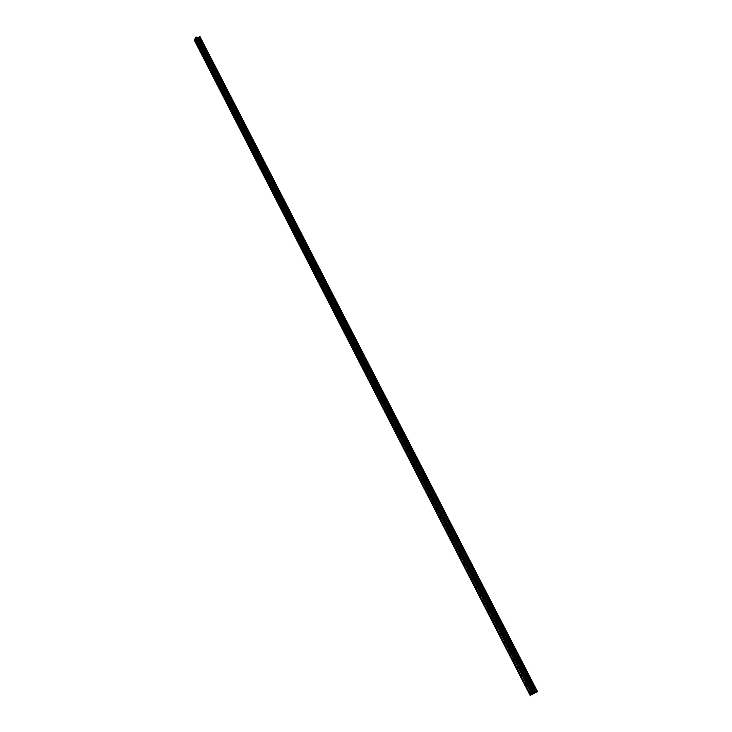 <?xml version="1.0" encoding="UTF-8"?>
<svg xmlns="http://www.w3.org/2000/svg" width="732" height="732" viewBox="0 0 732 732"><rect width="100%" height="100%" fill="white"/><g stroke="black" fill="none" stroke-linecap="round" stroke-linejoin="round"><path stroke-width="1.1" d="M195.801 39.72L195.856 41.047L195.801 39.72M198.573 45.109L198.628 46.436L198.573 45.109M201.346 50.526L201.401 51.844L201.346 50.526M204.137 55.961L204.191 57.279L204.137 55.961M206.946 61.424L207 62.742L206.946 61.424M209.755 66.905L209.81 68.222L209.755 66.905M212.582 72.413L212.637 73.722L212.582 72.413M215.418 77.94L215.473 79.248L215.418 77.94M218.264 83.494L218.328 84.802L218.264 83.494M221.128 89.066L221.192 90.375L221.128 89.066M224.001 94.666L224.065 95.965L224.001 94.666M226.893 100.293L226.947 101.592L226.893 100.293M229.784 105.939L229.848 107.229L229.784 105.939M232.694 111.612L232.758 112.902L232.694 111.612M235.622 117.303L235.677 118.593L235.622 117.303M238.55 123.022L238.614 124.312L238.55 123.022M241.496 128.768L241.56 130.049L241.496 128.768M244.461 134.532L244.525 135.813L243.985 134.295L244.461 134.532M247.434 140.324L247.498 141.605L246.949 140.077L247.434 140.324M250.417 146.144L250.481 147.416L249.932 145.897L250.417 146.144M253.418 151.982L253.482 153.263L252.924 151.734L253.418 151.982M256.429 157.856L256.493 159.119L255.999 158.871L255.935 157.6L256.429 157.856M259.448 163.748L259.521 165.011L259.018 164.764L258.954 163.492L259.448 163.748M262.486 169.668L262.559 170.931L262.056 170.675L261.983 169.412L262.486 169.668M265.542 175.607L265.606 176.87L265.03 175.351L265.542 175.607M268.607 181.582L268.671 182.835L268.086 181.326L268.607 181.582M271.682 187.575L271.755 188.829L271.233 188.572L271.16 187.319L271.682 187.575M274.775 193.596L274.848 194.849L274.317 194.593L274.244 193.34L274.775 193.596M277.876 199.644L277.95 200.897L277.337 199.388L277.876 199.644M280.997 205.719L281.07 206.964L280.447 205.454L280.997 205.719M284.126 211.823L284.199 213.067L283.577 211.557L284.126 211.823M287.273 217.953L287.347 219.197L286.715 217.688L287.273 217.953M290.43 224.111L290.512 225.346L289.945 225.072L289.872 223.836L290.43 224.111M293.605 230.296L293.678 231.522L293.038 230.022L293.605 230.296M296.789 236.5L296.872 237.735L296.304 237.461L296.222 236.226L296.789 236.5M299.992 242.74L300.074 243.966L299.498 243.692L299.415 242.466L299.992 242.74M303.204 249.008L303.295 250.234L302.709 249.951L302.627 248.724L303.204 249.008M306.433 255.303L306.525 256.52L305.93 256.237L305.848 255.02L306.433 255.303M309.682 261.626L309.764 262.843L309.169 262.559L309.087 261.342L309.682 261.626M312.939 267.976L313.031 269.193L312.427 268.9L312.335 267.683L312.939 267.976M316.215 274.354L316.306 275.571L315.693 275.278L315.602 274.061L316.215 274.354M319.5 280.759L319.591 281.976L318.887 280.475L319.5 280.759M322.803 287.2L322.894 288.408L322.181 286.907L322.803 287.2M326.124 293.669L326.216 294.868L325.493 293.367L326.124 293.669M329.455 300.166L329.556 301.364L328.915 301.062L328.824 299.864L329.455 300.166M332.804 306.69L332.904 307.879L332.163 306.388L332.804 306.69M336.171 313.241L336.272 314.431L335.622 314.129L335.521 312.939L336.171 313.241M339.547 319.829L339.648 321.019L338.989 320.708L338.898 319.518L339.547 319.829M342.942 326.445L343.043 327.625L342.384 327.314L342.283 326.133L342.942 326.445M346.355 333.087L346.456 334.268L345.788 333.957L345.687 332.776L346.355 333.087M349.777 339.767L349.887 340.938L349.21 340.627L349.109 339.447L349.777 339.767M353.227 346.474L353.327 347.645L352.641 347.325L352.54 346.154L353.227 346.474M356.676 353.208L356.786 354.38L355.99 352.888L356.676 353.208M360.153 359.979L360.263 361.151L359.568 360.821L359.458 359.65L360.153 359.979M363.639 366.778L363.749 367.94L363.045 367.61L362.944 366.448L363.639 366.778M367.153 373.613L367.263 374.775L366.549 374.436L366.439 373.274L367.153 373.613M370.676 380.475L370.785 381.637L370.063 381.299L369.953 380.137L370.676 380.475M374.208 387.374L374.327 388.527L373.595 388.189L373.485 387.036L374.208 387.374M377.767 394.301L377.877 395.454L377.145 395.106L377.035 393.953L377.767 394.301M381.335 401.264L381.454 402.408L380.713 402.06L380.603 400.916L381.335 401.264M384.931 408.255L385.041 409.398L384.3 409.051L384.181 407.907L384.931 408.255M388.536 415.282L388.655 416.426L387.896 416.069L387.777 414.925L388.536 415.282M392.16 422.346L392.279 423.48L391.51 423.123L391.391 421.989L392.16 422.346M395.802 429.437L395.921 430.572L395.152 430.206L395.024 429.071L395.802 429.437M399.452 436.565L399.581 437.699L398.803 437.333L398.675 436.199L399.452 436.565M403.131 443.729L403.259 444.855L402.472 444.48L402.344 443.354L403.131 443.729M406.827 450.921L406.946 452.047L406.159 451.671L406.031 450.546L406.827 450.921M410.533 458.15L410.661 459.275L409.856 458.891L409.728 457.775L410.533 458.15M414.266 465.415L414.394 466.531L413.58 466.147L413.452 465.04L414.266 465.415M418.009 472.716L418.137 473.833L417.322 473.439L417.194 472.332L418.009 472.716M421.769 480.055L421.907 481.162L421.074 480.768L420.946 479.661L421.769 480.055M425.557 487.421L425.685 488.528L424.853 488.134L424.725 487.027L425.557 487.421M429.355 494.832L429.492 495.93L428.65 495.527L428.513 494.429L429.355 494.832M433.179 502.271L433.307 503.369L432.456 502.966L432.328 501.868L433.179 502.271M437.013 509.756L437.15 510.844L436.29 510.433L436.153 509.344L437.013 509.756M440.874 517.268L441.012 518.357L440.142 517.945L440.005 516.847L440.874 517.268M444.745 524.817L444.882 525.905L444.013 525.485L443.867 524.396L444.745 524.817M448.643 532.411L448.78 533.491L447.902 533.07L447.755 531.981L448.643 532.411M452.55 540.033L452.696 541.113L451.8 540.683L451.662 539.603L452.55 540.033M456.484 547.701L456.631 548.78L455.734 548.341L455.588 547.262L456.484 547.701M460.437 555.405L460.584 556.476L459.678 556.036L459.531 554.957L460.437 555.405M464.408 563.137L464.555 564.216L463.64 563.768L463.493 562.698L464.408 563.137M468.407 570.923L468.553 571.985L467.62 571.536L467.474 570.466L468.407 570.923M472.414 578.738L472.561 579.799L471.628 579.341L471.481 578.28L472.414 578.738M476.45 586.597L476.596 587.659L475.654 587.192L475.498 586.131L476.45 586.597M480.503 594.485L480.649 595.546L479.698 595.079L479.542 594.018L480.503 594.485M484.575 602.427L484.721 603.479L483.761 603.003L483.605 601.951L484.575 602.427M488.665 610.397L488.82 611.449L487.851 610.973L487.695 609.912L488.665 610.397M492.773 618.412L492.938 619.464L491.95 618.97L491.794 617.927L492.773 618.412M496.909 626.473L497.074 627.516L496.076 627.022L495.921 625.979L496.909 626.473M501.063 634.571L501.228 635.614L500.231 635.111L500.066 634.068L501.063 634.571M505.245 642.705L505.4 643.748L504.394 643.236L504.229 642.193L505.245 642.705M509.445 650.885L509.6 651.919L508.584 651.407L508.42 650.373L509.445 650.885M513.663 659.111L513.827 660.145L512.793 659.614L512.629 658.58L513.663 659.111M517.899 667.374L518.064 668.398L517.03 667.868L516.865 666.843L517.899 667.374M522.163 675.673L522.328 676.707L521.285 676.167L521.111 675.142L522.163 675.673M526.445 684.027L526.619 685.051L525.558 684.502L525.393 683.478L526.445 684.027M530.755 692.417L530.92 693.442L529.858 692.884L529.684 691.859L530.755 692.417M532.237 694.311L537.526 691.594L533.399 693.716L534.662 693.076L196.981 37.195L195.719 37.167L195.261 37.881L532.274 694.293L530.133 695.4L534.278 693.268M199.928 36.609L537.498 691.612L199.973 36.646L198.482 37.442L196.981 37.195M536.776 691.978L199.342 36.874L536.776 691.978M195.316 37.973L194.739 39.61L530.837 695.043M196.908 37.204L534.204 693.305L196.908 37.204M194.785 39.702L194.474 40.47L530.133 695.4M530.673 695.126L194.721 39.903M530.535 695.19L194.62 39.976M533.042 693.899L195.719 37.167M532.631 694.11L195.417 37.387M532.072 694.403L195.252 38.174M531.935 694.467L195.151 38.247M537.471 691.63L199.891 36.6M537.297 691.722L199.726 36.627M537.242 691.74L199.69 36.646M536.858 691.941L199.415 36.865M536.702 692.024L199.269 36.884M535.714 692.527L198.537 37.414M535.641 692.573L198.482 37.442M534.58 693.113L197.484 37.579M534.534 693.131L197.43 37.57M534.131 693.341L196.835 37.213M196.652 37.039L534.031 693.387L196.679 37.048"/></g></svg>
